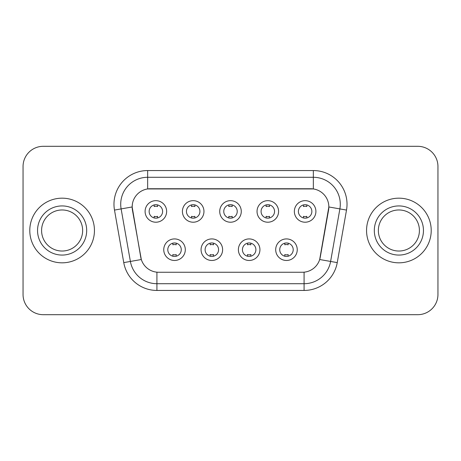 <?xml version="1.0" encoding="UTF-8"?>
<svg xmlns="http://www.w3.org/2000/svg" width="461" height="461" viewBox="0 0 461 461"><rect width="100%" height="100%" fill="white"/><g stroke="black" fill="none" stroke-linecap="round" stroke-linejoin="round"><path stroke-width="0.69" d="M222.617 249.695A10.776 10.776 0 0 1 211.841 260.471A10.776 10.776 0 0 1 201.065 249.695A10.776 10.776 0 0 1 211.841 238.919A10.776 10.776 0 0 1 222.617 249.695M205.11 249.695A6.736 6.736 0 0 0 211.841 256.431A6.736 6.736 0 0 0 218.577 249.695A6.736 6.736 0 0 0 211.841 242.959A6.736 6.736 0 0 0 205.11 249.695M259.935 249.695A10.776 10.776 0 0 1 249.159 260.471A10.776 10.776 0 0 1 238.383 249.695A10.776 10.776 0 0 1 249.159 238.919A10.776 10.776 0 0 1 259.935 249.695M242.423 249.695A6.736 6.736 0 0 0 249.159 256.431A6.736 6.736 0 0 0 255.89 249.695A6.736 6.736 0 0 0 249.159 242.959A6.736 6.736 0 0 0 242.423 249.695M297.247 249.695A10.776 10.776 0 0 1 286.471 260.471A10.776 10.776 0 0 1 275.695 249.695A10.776 10.776 0 0 1 286.471 238.919A10.776 10.776 0 0 1 297.247 249.695M279.735 249.695A6.736 6.736 0 0 0 286.471 256.431A6.736 6.736 0 0 0 293.208 249.695A6.736 6.736 0 0 0 286.471 242.959A6.736 6.736 0 0 0 279.735 249.695M185.305 249.695A10.776 10.776 0 0 1 174.529 260.471A10.776 10.776 0 0 1 163.753 249.695A10.776 10.776 0 0 1 174.529 238.919A10.776 10.776 0 0 1 185.305 249.695M167.792 249.695A6.736 6.736 0 0 0 174.529 256.431A6.736 6.736 0 0 0 181.265 249.695A6.736 6.736 0 0 0 174.529 242.959A6.736 6.736 0 0 0 167.792 249.695M203.964 211.438A10.776 10.776 0 0 1 193.188 222.214A10.776 10.776 0 0 1 182.412 211.438A10.776 10.776 0 0 1 193.188 200.662A10.776 10.776 0 0 1 203.964 211.438M186.451 211.438A6.736 6.736 0 0 0 193.188 218.174A6.736 6.736 0 0 0 199.924 211.438A6.736 6.736 0 0 0 193.188 204.701A6.736 6.736 0 0 0 186.451 211.438M241.276 211.438A10.776 10.776 0 0 1 230.5 222.214A10.776 10.776 0 0 1 219.724 211.438A10.776 10.776 0 0 1 230.5 200.662A10.776 10.776 0 0 1 241.276 211.438M223.764 211.438A6.736 6.736 0 0 0 230.5 218.174A6.736 6.736 0 0 0 237.236 211.438A6.736 6.736 0 0 0 230.5 204.701A6.736 6.736 0 0 0 223.764 211.438M278.588 211.438A10.776 10.776 0 0 1 267.812 222.214A10.776 10.776 0 0 1 257.036 211.438A10.776 10.776 0 0 1 267.812 200.662A10.776 10.776 0 0 1 278.588 211.438M261.076 211.438A6.736 6.736 0 0 0 267.812 218.174A6.736 6.736 0 0 0 274.549 211.438A6.736 6.736 0 0 0 267.812 204.701A6.736 6.736 0 0 0 261.076 211.438M315.906 211.438A10.776 10.776 0 0 1 305.13 222.214A10.776 10.776 0 0 1 294.354 211.438A10.776 10.776 0 0 1 305.13 200.662A10.776 10.776 0 0 1 315.906 211.438M298.394 211.438A6.736 6.736 0 0 0 305.13 218.174A6.736 6.736 0 0 0 311.861 211.438A6.736 6.736 0 0 0 305.13 204.701A6.736 6.736 0 0 0 298.394 211.438M166.646 211.438A10.776 10.776 0 0 1 155.87 222.214A10.776 10.776 0 0 1 145.094 211.438A10.776 10.776 0 0 1 155.87 200.662A10.776 10.776 0 0 1 166.646 211.438M149.139 211.438A6.736 6.736 0 0 0 155.87 218.174A6.736 6.736 0 0 0 162.606 211.438A6.736 6.736 0 0 0 155.87 204.701A6.736 6.736 0 0 0 149.139 211.438M123.755 262.614L114.489 210.078A33.676 33.676 0 0 1 147.653 170.553L313.347 170.553A33.676 33.676 0 0 1 346.511 210.078L337.245 262.614A33.676 33.676 0 0 1 304.081 290.447L156.919 290.447A33.676 33.676 0 0 1 123.755 262.614L141.314 259.52L132.44 210.083A18.186 18.186 0 0 1 150.349 188.739L310.651 188.739A18.186 18.186 0 0 1 328.56 210.083L320.245 257.232A18.186 18.186 0 0 1 302.335 272.261L158.665 272.261A18.186 18.186 0 0 1 140.755 257.232L132.163 206.966L121.122 208.908A26.94 26.94 0 0 1 147.653 177.289L313.347 177.289A26.94 26.94 0 0 1 339.878 208.908L330.612 261.445A26.94 26.94 0 0 1 304.081 283.711L156.919 283.711A26.94 26.94 0 0 1 130.388 261.445L121.122 208.908A26.94 26.94 0 0 1 120.713 204.235M29.786 230.5A32.328 32.328 0 0 0 62.114 262.828A32.328 32.328 0 0 0 94.447 230.5A32.328 32.328 0 0 0 62.114 198.172A32.328 32.328 0 0 0 29.786 230.5A32.328 32.328 0 0 0 62.114 262.828A32.328 32.328 0 0 0 94.447 230.5A32.328 32.328 0 0 0 62.114 198.172A32.328 32.328 0 0 0 29.786 230.5M366.553 230.5A32.328 32.328 0 0 0 398.886 262.828A32.328 32.328 0 0 0 431.214 230.5A32.328 32.328 0 0 0 398.886 198.172A32.328 32.328 0 0 0 366.553 230.5A32.328 32.328 0 0 0 398.886 262.828A32.328 32.328 0 0 0 431.214 230.5A32.328 32.328 0 0 0 398.886 198.172A32.328 32.328 0 0 0 366.553 230.5M147.653 170.553L147.653 188.941L313.347 188.941L313.347 170.553M132.163 206.926L132.365 204.235M302.335 272.261L158.665 272.261M339.878 208.908L328.837 206.966L319.686 259.52L330.612 261.445L339.878 208.908L346.511 210.078M320.245 257.232L320.136 257.803M140.864 257.803L140.755 257.232M437.95 166.513A20.203 20.203 0 0 0 417.747 146.31L43.253 146.31A20.203 20.203 0 0 0 23.05 166.513L23.05 294.487A20.203 20.203 0 0 0 43.253 314.69L417.747 314.69A20.203 20.203 0 0 0 437.95 294.487L437.95 166.513L437.95 294.487M23.05 166.513L23.05 294.487M417.747 146.31L43.253 146.31M43.253 314.69L417.747 314.69M157.558 204.915L157.558 206.551A5.169 5.169 0 0 0 154.187 206.551L154.187 204.915M154.187 217.961L154.187 216.324A5.169 5.169 0 0 0 157.558 216.324L157.558 217.961M172.846 256.218L172.846 254.581A5.169 5.169 0 0 0 176.211 254.581L176.211 256.218M176.211 243.172L176.211 244.808A5.169 5.169 0 0 0 172.846 244.808L172.846 243.172M82.646 230.5A20.532 20.532 0 0 0 62.114 209.968A20.532 20.532 0 0 0 41.588 230.5A20.532 20.532 0 0 0 62.114 251.032A20.532 20.532 0 0 0 82.646 230.5A20.532 20.532 0 0 1 62.114 251.032A20.532 20.532 0 0 1 41.588 230.5M194.87 204.915L194.87 206.551A5.169 5.169 0 0 0 191.499 206.551L191.499 204.915M191.499 217.961L191.499 216.324A5.169 5.169 0 0 0 194.87 216.324L194.87 217.961M232.183 204.915L232.183 206.551A5.169 5.169 0 0 0 228.817 206.551L228.817 204.915M228.817 217.961L228.817 216.324A5.169 5.169 0 0 0 232.183 216.324L232.183 217.961M269.501 204.915L269.501 206.551A5.169 5.169 0 0 0 266.13 206.551L266.13 204.915M266.13 217.961L266.13 216.324A5.169 5.169 0 0 0 269.501 216.324L269.501 217.961M306.813 204.915L306.813 206.551A5.169 5.169 0 0 0 303.442 206.551L303.442 204.915M303.442 217.961L303.442 216.324A5.169 5.169 0 0 0 306.813 216.324L306.813 217.961M210.158 256.218L210.158 254.581A5.169 5.169 0 0 0 213.529 254.581L213.529 256.218M213.529 243.172L213.529 244.808A5.169 5.169 0 0 0 210.158 244.808L210.158 243.172M247.471 256.218L247.471 254.581A5.169 5.169 0 0 0 250.842 254.581L250.842 256.218M250.842 243.172L250.842 244.808A5.169 5.169 0 0 0 247.471 244.808L247.471 243.172M284.789 256.218L284.789 254.581A5.169 5.169 0 0 0 288.154 254.581L288.154 256.218M288.154 243.172L288.154 244.808A5.169 5.169 0 0 0 284.789 244.808L284.789 243.172M419.412 230.5A20.532 20.532 0 0 0 398.886 209.968A20.532 20.532 0 0 0 378.354 230.5A20.532 20.532 0 0 0 398.886 251.032A20.532 20.532 0 0 0 419.412 230.5A20.532 20.532 0 0 1 398.886 251.032A20.532 20.532 0 0 1 378.354 230.5M304.081 272.174L304.081 290.447M156.919 290.447L156.919 272.174M114.489 210.078L121.122 208.908M330.612 261.445L337.245 262.614M86.685 230.5A24.571 24.571 0 0 0 62.114 205.929A24.571 24.571 0 0 0 37.543 230.5A24.571 24.571 0 0 0 62.114 255.071A24.571 24.571 0 0 0 86.685 230.5M423.457 230.5A24.571 24.571 0 0 0 398.886 205.929A24.571 24.571 0 0 0 374.315 230.5A24.571 24.571 0 0 0 398.886 255.071A24.571 24.571 0 0 0 423.457 230.5"/></g></svg>
